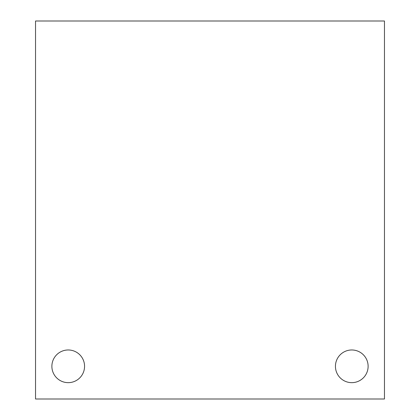 <?xml version="1.0" encoding="UTF-8"?>
<svg xmlns="http://www.w3.org/2000/svg" width="420" height="420" viewBox="0 0 420 420"><rect width="100%" height="100%" fill="white"/><g stroke="black" fill="none" stroke-linecap="round" stroke-linejoin="round"><path stroke-width="0.63" d="M384.463 399L384.463 21L35.537 21L35.537 399L384.463 399M51.88 366.319A16.343 16.343 0 0 1 68.219 349.976A16.343 16.343 0 0 1 84.562 366.319A16.343 16.343 0 0 1 68.219 382.657A16.343 16.343 0 0 1 51.88 366.319M335.438 366.319A16.343 16.343 0 0 1 351.781 349.976A16.343 16.343 0 0 1 368.12 366.319A16.343 16.343 0 0 1 351.781 382.657A16.343 16.343 0 0 1 335.438 366.319"/></g></svg>
